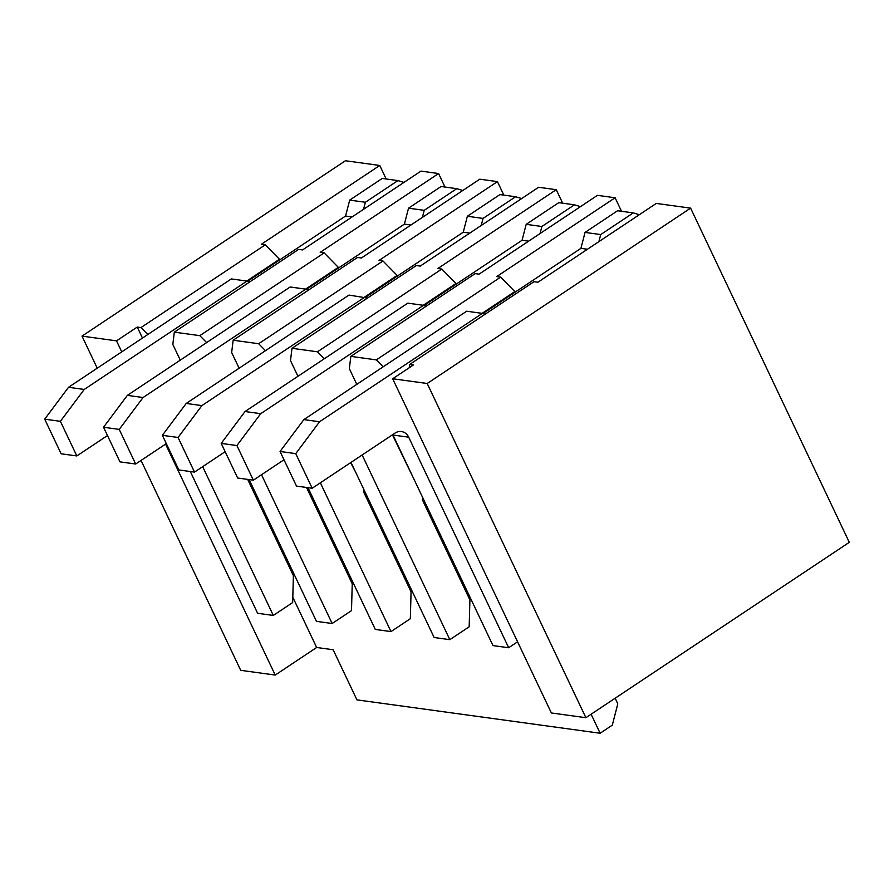 <?xml version="1.0" encoding="UTF-8"?>
<svg xmlns="http://www.w3.org/2000/svg" width="894" height="894" viewBox="0 0 894 894"><rect width="100%" height="100%" fill="white"/><g stroke="black" fill="none" stroke-linecap="round" stroke-linejoin="round"><path stroke-width="1.34" d="M521.638 198.557L515.603 196.736L499.914 194.59L467.361 216.259L463.248 232.194L365.288 297.411M367.445 298.071L348.973 295.076L186.198 403.451L162.373 435.322L178.822 469.942L194.512 472.099L225.154 451.693M307.994 487.666L375.301 629.432L390.991 631.589L410.335 618.715L411.072 591.839L363.523 491.7L363.601 488.951M515.603 196.736L483.051 218.415L467.361 216.259M469.775 233.099L463.248 232.194M481.229 225.467L483.051 218.415M364.663 297.233L201.888 405.597L186.198 403.451M201.888 405.597L178.062 437.468L162.373 435.322M178.062 437.468L194.512 472.099M320.354 482.816L390.991 631.589M292.807 597.237L316.666 647.479L333.138 649.737L356.941 699.868L600.142 733.248L591.113 714.228M202.67 466.657L273.318 615.441L292.662 602.556L293.388 575.68L247.672 479.396M249.772 281.912L246.99 281.074L84.215 389.449L60.39 421.32L76.828 455.94L107.481 435.534M363.556 209.319L365.378 202.267L349.688 200.111L345.565 216.046L247.604 281.264M403.965 182.41L397.931 180.588L365.378 202.267M397.931 180.588L382.241 178.431L349.688 200.111M246.99 281.074L231.3 278.928L68.525 387.292L44.7 419.163L61.138 453.794L76.828 455.94M190.31 471.518L257.628 613.284L273.318 615.441M239.111 368.216L231.658 352.515L233.155 340.223L357.466 257.472L361.388 258.008L479.765 179.191L497.422 181.616L503.836 195.127M180.275 360.137L172.821 344.436L174.319 332.143L298.618 249.392L302.541 249.929L420.929 171.112L438.585 173.537L445 187.047M97.234 368.172L82.013 336.11L345.419 160.752L379.749 165.457L386.163 178.979M427.198 383.492L585.894 717.703L849.3 542.334L690.604 208.134L427.198 383.492L392.678 378.754L413.397 364.964L409.675 364.45L533.975 281.699L537.897 282.236L656.285 203.419L690.604 208.134M615.094 197.764L496.718 276.581L500.64 277.118L376.329 359.88L350.828 356.382L475.139 273.62L479.061 274.156L597.449 195.339L615.094 197.764L621.509 211.275M556.258 189.684L538.613 187.271L420.225 266.088L416.302 265.54L291.992 348.302L317.493 351.8L441.792 269.049L437.87 268.502L556.258 189.684L562.672 203.206M540.065 233.546L541.887 226.495L574.451 204.815L558.761 202.659L526.197 224.338L522.085 240.274L424.125 305.491M221.209 443.39L236.91 445.547L260.724 413.676L423.51 305.312L407.809 303.155L245.034 411.519L221.209 443.39L237.659 478.022L253.348 480.167L283.99 459.773M350.996 462.41L434.138 637.511L449.827 639.668L469.171 626.783L469.909 599.908L422.359 499.78L422.437 497.019M362.137 454.99L449.827 639.668M236.91 445.547L253.348 480.167M423.51 305.312L426.282 306.15M574.451 204.815L580.485 206.637M245.034 411.519L260.724 413.676M522.085 240.274L528.611 241.168M526.197 224.338L541.887 226.495M356.795 384.364L349.342 368.663L350.828 356.382M376.329 359.88L383.157 366.819M482.101 313.347L514.832 291.567L500.64 277.118M515.112 292.159L514.832 291.567M598.902 241.615L600.723 234.563L633.287 212.895L617.598 210.738L585.034 232.418L580.921 248.353L482.961 313.57M280.057 451.47L295.746 453.627L319.56 421.756L482.347 313.381L466.657 311.224L303.871 419.599L280.057 451.47L296.495 486.09L312.185 488.247L395.059 433.076A11.667 10.046 97.8 0 1 401.406 431.545A11.667 10.046 97.8 0 1 408.692 437.188L508.675 647.748L517.581 641.803M392.779 434.596A11.667 10.046 -82.2 0 1 393.002 435.043L492.985 645.591L508.675 647.748M295.746 453.627L312.185 488.247M482.347 313.381L485.118 314.219M633.287 212.895L639.322 214.716M303.871 419.599L319.56 421.756M580.921 248.353L587.447 249.247M585.034 232.418L600.723 234.563M585.894 717.703L551.374 712.965L392.678 378.754M141.051 460.444L240.709 670.321L275.229 675.059L316.666 647.479M615.195 698.192L617.788 703.902L612.301 725.146L600.142 733.248M397.439 276.011L397.148 275.408L364.428 297.199M397.148 275.408L382.956 260.97L258.657 343.721L265.473 350.671M233.155 340.223L258.657 343.721M497.422 181.616L379.034 260.433L382.956 260.97M422.393 217.387L424.214 210.336L456.767 188.668L441.077 186.511L408.524 208.19L404.401 224.126L306.441 289.343M135.665 464.02L119.226 429.399L143.051 397.528L305.826 289.153L290.137 286.996L127.361 395.371L103.536 427.243L119.975 461.863L135.665 464.02L166.318 443.614M249.147 479.597L316.465 621.364L332.155 623.509L351.498 610.636L352.236 583.76L306.508 487.465M261.506 474.736L332.155 623.509M305.826 289.153L308.609 289.991M456.767 188.668L462.801 190.489M119.226 429.399L103.536 427.243M143.051 397.528L127.361 395.371M410.938 225.02L404.401 224.126M424.214 210.336L408.524 208.19M338.602 267.932L338.312 267.34L305.592 289.12M338.312 267.34L324.12 252.89L199.82 335.652L206.637 342.592M174.319 332.143L199.82 335.652M438.585 173.537L320.197 252.354L324.12 252.89M291.992 348.302L290.494 360.595L297.959 376.296M350.638 462.645L355.421 471.719M317.493 351.8L324.31 358.74M423.264 305.279L455.985 283.487L441.792 269.049M456.275 284.091L455.985 283.487M392.432 434.819L414.257 479.799M409.273 367.713L409.675 364.45M279.755 259.863L279.476 259.26L246.755 281.051M279.476 259.26L265.283 244.811L140.973 327.573L147.801 334.512M121.752 351.856L116.533 340.849L137.251 327.059L142.47 338.066M137.251 327.059L140.973 327.573M275.229 675.059L165.569 444.117M82.013 336.11L116.533 340.849M379.749 165.457L261.361 244.274L265.283 244.811M352.091 216.94L345.565 216.046M84.215 389.449L68.525 387.292M60.39 421.32L44.7 419.163M408.692 437.188L393.002 435.043"/></g></svg>
